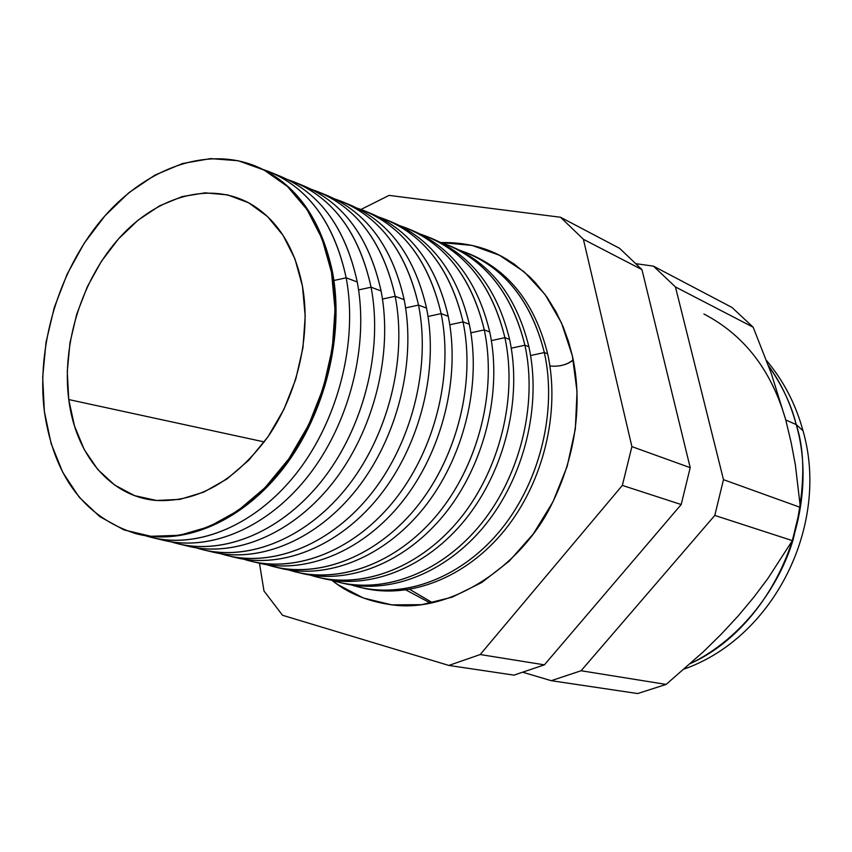 <?xml version="1.0" encoding="UTF-8"?>
<svg xmlns="http://www.w3.org/2000/svg" width="852" height="852" viewBox="0 0 852 852"><rect width="100%" height="100%" fill="white"/><g stroke="black" fill="none" stroke-linecap="round" stroke-linejoin="round"><path stroke-width="1.28" d="M441.038 242.543C465.607 242.17 487.216 247.57 505.864 258.752L514.214 264.099L529.113 276.304L535.652 282.981L546.963 297.135L556.058 311.885L563.151 326.785L568.497 341.503L572.342 355.785L577.038 391.632L575.324 429.035L567.187 466.31L552.98 501.775L533.352 533.853L509.24 561.138L481.753 582.512L452.167 597.167L421.761 604.664L391.803 604.877L363.484 598.051L337.839 584.642L331.96 580.35C348.702 593.833 369.395 602.098 394.029 605.112C452.753 612.364 522.02 565.1 551.5 504.682C581.49 444.552 580.095 389.96 572.342 355.785L561.521 323.004L545.184 294.664L524.161 271.82L499.432 255.249L472.093 245.419L441.038 242.543M549.913 366.009C559.295 366.882 567.059 364.826 573.215 359.821C570.797 362.419 566.516 364.39 560.36 365.721M796.215 424.584C805.885 453.69 804.852 492.126 793.084 539.891C779.175 586.591 742.305 638.382 690.621 663.474C771.646 626.752 822.105 513.98 796.215 424.584L785.768 419.961L771.305 373.506L753.168 327.211L731.985 307.455L653.452 266.144L731.985 307.455L753.168 327.211L675.455 286.964L753.168 327.211L771.305 373.506L785.768 419.961L796.215 424.584C790.283 402.549 781.028 382.889 768.451 365.625C782.402 385.839 791.657 405.488 796.215 424.584L803.042 430.761L796.215 424.584M803.372 432.166L803.042 430.761L803.372 432.166M409.801 589.435L432.646 602.822L409.801 589.435M430.718 603.216L406.042 590.021M332.642 272.704C344.368 335.72 325.144 413.508 284.238 467.152C243.257 520.806 185.14 545.791 137.726 534.129C185.14 545.791 243.257 520.806 284.238 467.152C325.144 413.508 344.368 335.72 332.642 272.704L331.481 272.267C343.218 335.4 323.898 413.348 282.875 467.034C241.766 520.732 183.531 545.61 136.107 533.735C84.508 517.409 53.921 476.63 44.357 411.388C36.295 346.338 58.532 271.532 100.973 220.423C143.445 169.527 204.469 145.926 254.908 165.82C294.451 182.562 319.979 218.048 331.481 272.267L332.642 272.704C321.183 218.676 295.772 183.255 256.399 166.438C295.772 183.255 321.183 218.676 332.642 272.704M346.178 277.805L333.931 280.489L346.178 277.805C358.01 340.598 338.851 418.034 297.966 471.326C256.995 524.619 198.857 549.274 151.432 537.399L145.266 535.663C192.701 550.775 252.565 528.165 295.261 474.777C337.903 421.42 358.298 341.993 346.178 277.805L357.254 281.98C369.385 345.614 349.373 424.232 307.199 477.29C264.972 530.37 205.534 553.246 158.067 538.815L162.977 540.168C210.412 552.032 268.476 527.558 309.34 474.553C350.119 421.548 369.15 344.506 357.254 281.98L346.178 277.805C333.728 220.838 306.156 184.778 263.46 169.612L269.477 171.806C309.031 188.548 334.591 223.884 346.178 277.805M371.078 287.199L358.585 289.925L371.078 287.199C383.07 349.395 364.198 425.957 323.547 478.59C282.821 531.222 224.843 555.483 177.408 543.619L171.082 541.84C218.538 556.995 278.295 534.811 320.789 482.083C363.229 429.397 383.368 350.822 371.078 287.199L381.078 290.969C393.336 353.899 373.708 431.485 331.929 483.904C290.085 536.334 230.956 559.04 183.489 544.939L187.845 546.121C235.28 557.985 293.184 533.863 333.814 481.497C374.358 429.131 393.134 352.92 381.078 290.969L371.078 287.199C358.479 230.679 330.789 194.852 288.008 179.708L294.185 181.955C333.739 198.697 359.374 233.778 371.078 287.199M395.19 296.294L382.473 299.063L395.19 296.294C407.32 357.904 388.704 433.625 348.298 485.619C307.806 537.601 249.998 561.5 202.584 549.646L196.098 547.815C243.565 563.012 303.195 541.233 345.486 489.154C387.724 437.108 407.629 359.352 395.19 296.294L404.167 299.68C416.543 361.93 397.266 438.524 355.87 490.315C314.409 542.128 255.589 564.663 208.122 550.861L211.967 551.894C259.381 563.747 317.125 539.987 357.52 488.228C397.841 436.48 416.351 361.078 404.167 299.68L395.19 296.294C382.431 240.211 354.634 204.608 311.8 189.485L318.126 191.785C357.67 208.527 383.347 243.363 395.19 296.294M418.524 305.091L405.605 307.913L418.524 305.091C430.792 366.147 412.432 441.048 372.26 492.424C332.014 543.789 274.376 567.326 226.973 555.483L220.359 553.619C267.816 568.838 327.317 547.442 369.406 495.992C411.452 444.563 431.123 367.617 418.524 305.091L426.543 308.115C439.025 369.715 420.1 445.362 379.065 496.556C337.978 547.761 279.456 570.126 232.01 556.601L235.354 557.496C282.757 569.328 340.321 545.919 380.493 494.756C420.59 443.594 438.865 368.98 426.543 308.115L418.524 305.091C405.627 249.455 377.745 214.076 334.868 198.963L341.332 201.317C380.844 218.048 406.574 252.639 418.524 305.091M441.134 313.621L428.034 316.475L441.134 313.621C453.53 374.135 435.415 448.237 395.477 499.006C355.454 549.774 297.998 572.981 250.616 561.148L243.885 559.242C291.32 574.482 350.683 553.449 392.58 502.605C434.424 451.784 453.86 375.615 441.134 313.621L448.248 316.305C460.825 377.276 442.231 451.997 401.558 502.616C360.822 553.246 302.598 575.43 255.185 562.171L258.071 562.927C305.431 574.759 362.835 551.67 402.783 501.082C442.646 450.495 460.687 376.648 448.248 316.305L441.134 313.621C428.109 258.401 400.142 223.256 357.244 208.165L363.825 210.55C403.315 227.271 429.078 261.628 441.134 313.621M463.041 321.886L449.781 324.772L463.041 321.886C475.565 381.866 457.684 455.202 417.97 505.396C378.171 555.589 320.906 578.455 273.556 566.633L266.708 564.695C314.132 579.956 373.346 559.274 415.041 509.017C456.683 458.77 475.906 383.357 463.041 321.886L469.303 324.25C481.976 384.603 463.701 458.451 423.369 508.506C382.974 558.571 325.059 580.585 277.677 567.57L280.116 568.209C327.456 580.02 384.667 557.251 424.392 507.217C464.042 457.194 481.859 384.071 469.303 324.25L463.041 321.886C449.899 267.091 421.868 232.149 378.948 217.079L385.637 219.518C425.095 236.217 450.9 270.34 463.041 321.886M484.287 329.894L470.89 332.812L484.287 329.894C496.918 389.364 479.271 461.954 439.781 511.594C400.216 561.212 343.122 583.769 295.825 571.969L288.86 569.999C336.252 585.26 395.317 564.919 436.82 515.226C478.26 465.543 497.27 390.866 484.287 329.894L489.751 331.96C502.51 391.728 484.522 464.723 444.531 514.235C404.466 563.747 346.849 585.601 299.521 572.81L301.544 573.332C348.83 585.132 405.872 562.661 445.383 513.181C484.809 463.69 502.403 391.292 489.751 331.96L484.287 329.894C471.039 275.515 442.944 240.796 400.014 225.737L406.819 228.208C446.235 244.897 472.061 278.785 484.287 329.894M504.906 337.669L491.37 340.608L504.906 337.669C517.633 396.638 500.209 468.504 460.932 517.601C421.591 566.687 364.688 588.924 317.434 577.145L310.384 575.143C357.733 590.415 416.649 570.393 457.95 521.243C499.197 472.114 517.995 398.15 504.906 337.669L509.602 339.447C522.436 398.64 504.746 470.826 465.075 519.805C425.34 568.795 368.011 590.468 320.725 577.901L322.365 578.316C369.598 590.095 426.458 567.922 465.756 518.964C504.97 469.995 522.351 398.289 509.602 339.447L504.906 337.669C491.551 283.695 463.403 249.189 420.483 234.151L427.374 236.654C466.747 253.321 492.584 286.986 504.906 337.669M524.917 345.22L511.264 348.18L524.917 345.22C537.74 403.688 520.519 474.862 481.465 523.426C442.348 571.98 385.626 593.929 338.436 582.161L331.29 580.137C378.597 595.41 437.353 575.707 478.462 527.09C519.507 478.483 538.102 405.222 524.917 345.22L528.89 346.721C541.797 405.36 524.385 476.758 485.033 525.226C445.607 573.705 388.565 595.207 341.343 582.843L342.6 583.162C389.79 594.92 446.469 573.034 485.544 524.587C524.555 476.119 541.734 405.094 528.89 346.721L524.917 345.22C511.466 291.629 483.276 257.336 440.367 242.319L447.343 244.854C486.662 261.5 512.521 294.952 524.917 345.22M360.481 587.443L362.292 587.88C409.418 599.616 465.916 578.007 504.789 530.05C543.587 482.072 560.563 411.708 547.634 353.793L544.343 352.547L530.594 355.529L544.343 352.547C557.251 410.547 540.243 481.029 501.402 529.092C462.498 577.134 405.967 598.786 358.83 587.049L351.61 585.004C398.874 600.266 457.471 580.862 498.377 532.756C539.22 484.66 557.623 412.07 544.343 352.547L547.634 353.793C560.605 411.899 543.459 482.52 504.416 530.508C465.298 578.476 408.545 599.819 361.386 587.646M68.756 399.567C61.536 343.75 82.08 278.806 120.143 237.069C158.184 195.438 211.615 180.752 251.958 204.693C278.103 220.86 294.941 248.07 302.481 286.315C311.14 334.783 297.742 393.699 268.007 436.735C235.014 481.103 197.824 502.35 156.448 500.475C110.334 496.918 75.54 454.521 68.756 399.567L264.29 441.932L68.756 399.567L67.276 371.536L69.981 342.728L76.755 314.122L87.362 286.655L101.452 261.255L118.577 238.794L138.194 220.072L159.654 205.801L182.253 196.567L205.172 192.84L227.58 194.884L248.614 202.797L267.379 216.419L283.077 235.354L294.973 258.944L302.481 286.315L305.197 316.348L302.939 347.765L295.75 379.204L283.95 409.279L268.05 436.671L248.784 460.218L227.015 478.941L203.734 492.137L179.91 499.368L156.544 500.486L134.552 495.619L114.722 485.097L97.756 469.473L84.188 449.462L74.444 425.851L68.756 399.567M282.534 615.282L448.834 665.433L480.208 654.538L622.354 485.406L631.896 446.618L583.396 239.305L560.541 217.26L389.087 195.385L360.992 209.464L389.087 195.385L560.541 217.26L583.396 239.305L631.896 446.618L622.354 485.406L480.208 654.538L448.834 665.433L513.958 675.135L544.385 664.848L513.958 675.135L448.834 665.433L282.534 615.282L263.971 590.958L282.534 615.282M259.487 563.268L263.971 590.958L259.487 563.268M637.669 693.549L551.233 680.684L523.565 672.494L551.233 680.684L637.669 693.549L666.136 684.422L703.688 651.482L721.42 634.026L738.333 615.762L753.807 597.231L767.854 578.551L792.36 540.626L800.379 507.409L795.374 464.99L791.22 442.87L785.768 419.961L791.22 442.87L795.374 464.99L800.379 507.409L723.486 479.665L800.379 507.409L792.36 540.626L714.785 515.428L792.36 540.626L767.854 578.551L753.807 597.231L738.333 615.762L721.42 634.026L703.688 651.482L666.136 684.422L581.096 670.748L666.136 684.422L637.669 693.549M636.551 263.769L653.452 266.144L675.455 286.964L723.486 479.665L714.785 515.428L581.096 670.748L551.233 680.684L581.096 670.748L714.785 515.428L723.486 479.665L675.455 286.964L653.452 266.144L636.551 263.769M275.686 174.543C317.732 190.06 344.922 225.876 357.254 281.98C345.614 228.283 320.011 193.063 280.457 176.321L271.053 172.455M299.883 184.447C341.641 200.124 368.703 235.631 381.078 290.969C369.31 237.751 343.665 202.776 304.111 186.034L295.761 182.605M323.334 194.043C364.805 209.869 391.75 245.078 404.167 299.68C392.282 246.931 366.584 212.191 327.051 195.459L319.702 192.435M346.072 203.351C387.266 219.305 414.083 254.226 426.543 308.115C414.562 255.824 388.81 221.318 349.309 204.597L342.898 201.967M368.128 212.393C409.045 228.453 435.755 263.087 448.248 316.305C436.171 264.45 410.387 230.178 370.908 213.469L365.391 211.2M389.524 221.169C430.196 237.325 456.789 271.681 469.303 324.25C457.13 272.832 431.325 238.773 391.877 222.074L387.213 220.157M410.302 229.689C450.719 245.93 477.205 280.02 489.751 331.96C477.493 280.958 451.656 247.123 412.262 230.445L408.385 228.858M430.494 237.964C470.666 254.279 497.035 288.104 509.602 339.447C497.27 288.86 471.422 255.238 432.06 238.581L428.939 237.303M450.101 246.015C490.038 262.384 516.301 295.953 528.89 346.721C516.482 296.539 490.624 263.119 451.315 246.484L448.908 245.504M469.175 253.832C508.878 270.265 535.035 303.578 547.634 353.793C535.163 303.994 509.294 270.787 470.038 254.173L468.312 253.47M459.697 250.264L466.747 252.831C506.013 269.445 531.882 302.684 544.343 352.547C530.807 299.35 502.584 265.26 459.697 250.264M703.89 314.005C744.211 335.028 771.507 370.343 785.768 419.961M331.481 272.267L321.971 238.517L307.029 209.56L287.443 186.492L264.131 170.07L238.155 160.73L210.582 158.6L182.509 163.52L154.936 175.107L128.822 192.754L105.009 215.726L84.252 243.15L67.18 274.067L54.304 307.444L46.04 342.206L42.675 377.244L44.357 411.388L51.109 443.519L62.814 472.477L79.183 497.185L99.769 516.621L123.945 529.891L150.889 536.281L179.634 535.29L209.06 526.717L237.921 510.71L264.961 487.749L288.956 458.695L308.754 424.754L323.44 387.436L332.323 348.393L335.017 309.425L331.481 272.267M681.195 504.522L544.385 664.848L480.208 654.538L544.385 664.848L681.195 504.522L622.354 485.406L681.195 504.522L690.205 467.663L681.195 504.522M619.606 248.337L641.95 269.615L690.205 467.663L631.896 446.618L690.205 467.663L641.95 269.615L583.396 239.305L641.95 269.615L619.606 248.337L560.541 217.26L619.606 248.337M505.864 258.752L507.749 259.871M684.401 668.958C774.415 637.147 830.231 524.214 802.903 430.409C795.683 404.093 783.574 380.823 766.576 360.588M342.6 583.162L340.076 582.555M322.365 578.316L319.085 577.539M301.544 573.332L297.476 572.363M280.116 568.209L275.207 567.038M258.071 562.927L252.277 561.543M235.354 557.496L228.624 555.877M211.967 551.894L204.235 550.041M187.845 546.121L179.069 544.023M162.977 540.168L153.083 537.804"/></g></svg>
